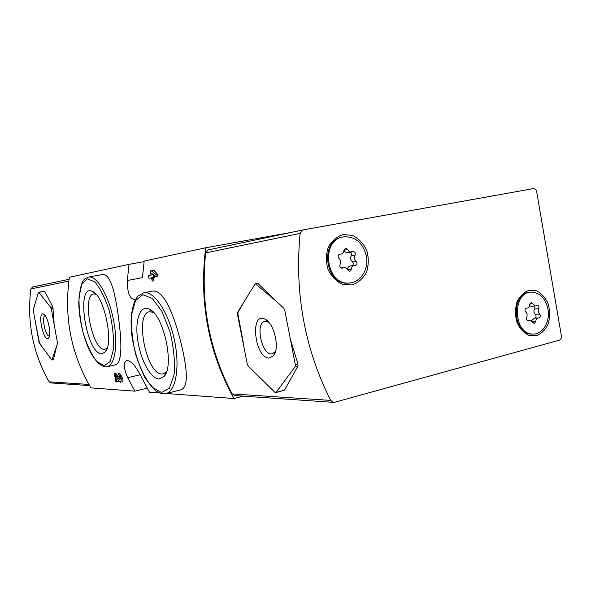 <?xml version="1.0" encoding="UTF-8"?>
<svg xmlns="http://www.w3.org/2000/svg" width="591" height="591" viewBox="0 0 591 591"><rect width="100%" height="100%" fill="white"/><g stroke="black" fill="none" stroke-linecap="round" stroke-linejoin="round"><path stroke-width="0.89" d="M243.108 396.155L233.992 398.526C208.394 352.206 198.953 301.957 205.683 247.777L290.861 232.485M147.152 388.161L134.874 391.153L127.663 377.708C123.571 368.03 123.26 362.239 126.74 360.34C131.365 360.872 136.477 366.878 142.076 378.351L149.486 392.239L159.452 392.985M166.226 393.488L233.992 398.526M134.659 299.519C129.725 299.031 127.279 292.693 127.324 280.503L129.023 264.354L69.391 277.253C63.85 316.998 71.031 353.876 90.925 387.888L134.874 391.153M116.789 382.052L115.371 374.724L118.562 380.656L120.365 382.222L122.692 381.668C123.534 379.917 122.463 377.147 119.478 373.342L118.451 373.313L118.725 374.746C120.254 376.371 120.623 378.107 119.833 379.954L118.872 379.119L120.328 378.772L115.688 373.209L114.24 373.165L115.947 382L119.109 381.498M114.787 365.016C122.61 363.546 121.79 342.211 118.488 317.441C115.193 292.789 110.391 272.909 102.11 274.616L88.532 277.105C96.555 275.31 108.264 294.451 113.258 318.785C118.363 343.098 115.238 365.238 107.17 366.752L114.787 365.016M142.431 277.785L144.174 261.082L205.683 247.777M180.462 389.942C189.77 387.859 186.808 365.112 179.708 337.978C172.565 310.718 162.51 288.726 152.057 291.171L143.598 292.833C153.697 290.469 168.176 311.472 174.168 338.842C180.292 366.176 176.029 391.441 165.864 393.576L180.462 389.949M153.224 280.932L152.596 277.644L153.712 277.445L153.217 274.852L152.101 275.051L151.784 273.389L156.334 276.987L155.839 274.372L151.289 270.796L150.262 270.996L151.067 275.243L148.43 275.724L148.917 278.287L151.562 277.822L152.19 281.109L153.224 280.932L153.387 277.504M148.43 275.724L151.067 275.229M156.334 276.987L157.125 276.832L157.295 274.098L153.896 270.309L151.289 270.796M152.101 275.051L153.217 274.852M153.712 277.445L154.502 277.297L154.598 275.605M129.023 264.354L144.093 261.628M101.844 353.75C86.286 354.881 75.22 282.823 92.447 291.393C104.223 295.264 114.329 343.955 105.072 352.125L101.844 353.75M107.185 348.158L104.577 349.347C92.292 350.744 81.418 294.961 93.821 293.941L95.971 294.207M158.92 379.023C150.572 378.72 140.407 359.572 137.673 339.899C134.763 320.182 140.074 304.705 149.095 309.049C163.426 314.035 174.899 365.866 164.01 376.504L158.92 379.023M166.581 371.547L163.338 373.859L161.897 374.022C146.346 374.738 134.172 313.319 149.604 311.723L153.512 312.44M165.532 374.118L165.48 373.601M120.365 382.222C121.79 380.36 121.495 377.405 119.478 373.342M118.872 379.119L115.688 373.209M155.839 274.372L157.295 274.098M255.268 283.65L257.986 283.473L276.307 301.307L255.268 283.65L237.685 312.114L237.427 314.153L247.267 364.093L248.19 366.073L274.896 392.313L276.1 392.387L295.064 366.723L295.315 364.595L284.766 310.305L283.813 308.184L276.307 301.307M290.986 341.125L297.93 363.938L298.004 365.984L284.493 390.178L275.738 392.646M330.709 400.41C304.675 348.808 294.473 293.136 300.117 233.401L303.013 229.921L533.296 188.618C535.018 188.544 536.155 189.622 536.709 191.853L561.376 335.762C561.598 338.037 560.903 339.515 559.3 340.187L334.558 402.301L333.102 402.345L330.709 400.41L232.152 393.902C209.244 350.315 200.408 303.309 205.653 252.882L208.231 249.919L302.828 229.958M235.041 395.601L232.152 393.902M352.147 284.936L342.625 284.382C336.382 281.456 331.529 276.522 328.049 269.57C325.87 261.961 325.937 254.514 328.249 247.245C331.839 240.825 336.759 236.607 343.024 234.59L352.517 235.395C358.641 238.446 363.369 243.389 366.708 250.222C368.814 257.669 368.762 264.96 366.56 272.104C363.125 278.479 358.323 282.757 352.147 284.936M536.65 335.688L528.908 335.415C523.818 332.925 519.836 328.581 516.955 322.39C515.123 315.564 515.116 308.834 516.933 302.193C519.784 296.29 523.752 292.346 528.819 290.351L536.547 290.824C541.548 293.417 545.441 297.768 548.212 303.877C549.992 310.563 550.007 317.175 548.271 323.705C545.53 329.564 541.652 333.56 536.65 335.688M242.502 304.624L238.092 312.026L237.914 314.05L243.233 342.507M269.23 358.08C254.677 358.604 249.454 310.896 265.093 319.221C274.098 323.033 279.994 348.202 273.611 355.634L269.23 358.08M275.532 351.386L272.481 353.832L271.565 353.943C261.591 354.763 255.024 322.767 264.879 321.327L268.698 322.169M547.983 309.152C550.413 321.659 542.597 334.676 532.831 334.033C513.084 334.521 511.791 291.681 531.531 292.087C540.011 292.648 545.493 298.337 547.983 309.152M532.735 303.781L535.394 305.998L537.337 305.348C538.815 305.769 539.288 306.899 538.756 308.731C537.936 310.792 538.246 312.565 539.672 314.05C540.876 315.919 540.625 317.227 538.918 317.973L538.497 317.943C536.857 318.143 535.956 319.332 535.793 321.519L534.227 323.565L530.142 320.115L528.066 320.787C526.603 320.337 526.138 319.206 526.677 317.389C527.504 315.313 527.202 313.525 525.746 312.026C524.535 310.157 524.778 308.842 526.485 308.081L526.995 308.11C528.627 307.896 529.521 306.707 529.676 304.542L531.198 302.511L532.735 303.781L529.743 303.973M533.001 334.033L531.73 334.063C511.991 334.558 510.713 291.769 530.437 292.176L530.555 292.168M529.521 305.739L531.206 306.264M534.929 318.113C536.281 317.094 536.399 315.816 535.276 314.279C533.85 312.802 533.547 311.036 534.36 308.99L533.976 306.086M534.367 318.172L531.531 320.603M366.361 256.036C368.969 269.001 360.732 282.417 349.591 282.956C326.077 286.037 319.901 239.99 343.445 236.888C355.169 236.141 362.808 242.524 366.361 256.036M347.685 249.565L348.683 251.109L350.131 251.98L353.071 251.478C355.043 251.803 355.701 253.051 355.036 255.246C354.009 257.491 354.364 259.456 356.107 261.148C357.525 263.076 357.282 264.509 355.376 265.44L354.194 265.425C352.406 265.795 351.423 267.08 351.246 269.26L349.532 271.461L345.432 267.767L343.881 267.531L342.004 268.174C340.047 267.812 339.404 266.548 340.084 264.384C341.125 262.116 340.771 260.129 338.998 258.422C337.564 256.516 337.793 255.076 339.685 254.108L341.051 254.115C342.802 253.702 343.763 252.423 343.918 250.296L345.536 248.124L347.685 249.565L343.925 250.192M349.739 282.949L348.638 283.067C325.146 286.14 318.985 240.168 342.499 237.065L343.445 236.888M343.925 250.237L344.922 251.744L346.348 252.601L351.401 252.084M352.332 265.684C353.536 264.413 353.521 263.091 352.295 261.71C350.559 260.025 350.204 258.068 351.231 255.837L351.475 253.82L350.278 252.261M354.053 265.44L350.389 265.957C348.609 266.334 347.626 267.605 347.456 269.777L351.246 269.26M56.241 347.914L53.463 359.572L51.905 360.074L57.556 343.378L51.306 308.694L50.811 307.409L38.821 292.397L38.378 292.486L33.214 309.928L39.132 342.898L51.905 360.074M38.563 292.242L44.724 291.297L52.858 307.017L54.128 323.092M32.623 286.975L69.088 279.284L32.623 286.975L30.85 288.947C26.809 322.139 32.897 353.1 49.112 381.823L51.188 382.953M35.94 324.88L39.464 342.824L43.054 348.298M42.774 313.895L43.527 314.028C47.745 315.298 51.868 335.267 48.499 338.074C44.133 343.208 37.277 314.227 42.774 313.895M49.422 335.947L49.385 335.954C45.514 337.225 41.126 315.971 45.189 315.631L45.226 315.624M104.171 365.77L96.702 361.433C91.479 354.556 86.98 345.078 83.198 332.999C80.199 320.307 78.81 308.332 79.031 297.081L81.743 284.374L87.32 278.826L94.796 281.885C100.293 288.342 105.139 298.027 109.32 310.947C112.578 324.71 113.967 337.454 113.487 349.185L110.207 361.537L104.171 365.77M161.506 392.542L152.072 387.186C145.63 379.193 140.2 368.385 135.775 354.763C132.377 340.519 130.988 327.148 131.623 314.656L135.479 300.634L142.786 294.687L152.264 298.44L162.045 311.612L170.009 331.721C173.747 347.331 175.099 361.67 174.072 374.738L169.41 388.272L161.506 392.542M142.438 277.652L127.324 280.503M140.237 374.738L127.663 377.708M205.653 252.882L300.117 233.401M237.685 312.114L238.092 312.026M237.427 314.153L237.914 314.05M257.986 283.473L255.947 283.887M284.493 390.178L276.1 392.387M297.93 363.938L295.315 364.595M298.004 365.984L295.064 366.723M534.36 308.99L538.756 308.731M535.276 314.279L539.672 314.05M532.447 321.667L535.793 321.519M527.423 320.603L528.827 320.536M526.189 308.118L526.67 308.088M351.231 255.837L355.036 255.246M352.295 261.71L356.107 261.148M341.369 268.122L342.691 267.937M339.16 254.27L340.18 254.108M88.909 384.445L49.112 381.823M68.837 281.109L30.85 288.947M53.463 359.572L52.067 359.882M52.858 307.017L50.811 307.409M53.116 308.339L51.306 308.694M44.724 291.297L38.821 292.397M88.532 277.105C85.606 279.144 80.635 275.82 78.751 302.791C79.224 318.165 82.319 332.977 88.029 347.22C92.336 357.119 98.956 365.829 105.338 366.915L107.17 366.752M95.602 293.808L92.447 291.393M107.001 348.668L105.072 352.125M143.598 292.833L138.006 296.121C134.416 299.918 132.125 307.379 131.158 318.519C130.951 323.639 131.276 330.022 132.111 337.675C134.866 352.901 139.299 366.531 145.416 378.543L155.485 390.695L160.25 393.274L162.658 393.798L165.864 393.576M153.276 312.329L149.095 309.049M166.418 371.754L164.01 376.504M234.265 395.549L333.102 402.345M208.113 249.949L302.88 229.951M268.166 321.866L265.093 319.221M275.192 351.889L273.611 355.634M532.831 334.033L531.73 334.063M531.014 306.271L535.394 305.998M534.101 318.15L538.275 317.951M527.002 320.256L529.905 320.123M526.042 308.17L526.995 308.11M349.591 282.956L348.638 283.067M340.933 267.937L343.733 267.546M338.865 254.462L341.051 254.115M89.566 385.591L50.627 382.916M44.428 314.671L43.527 314.028M49.068 337.129L48.499 338.074"/></g></svg>
